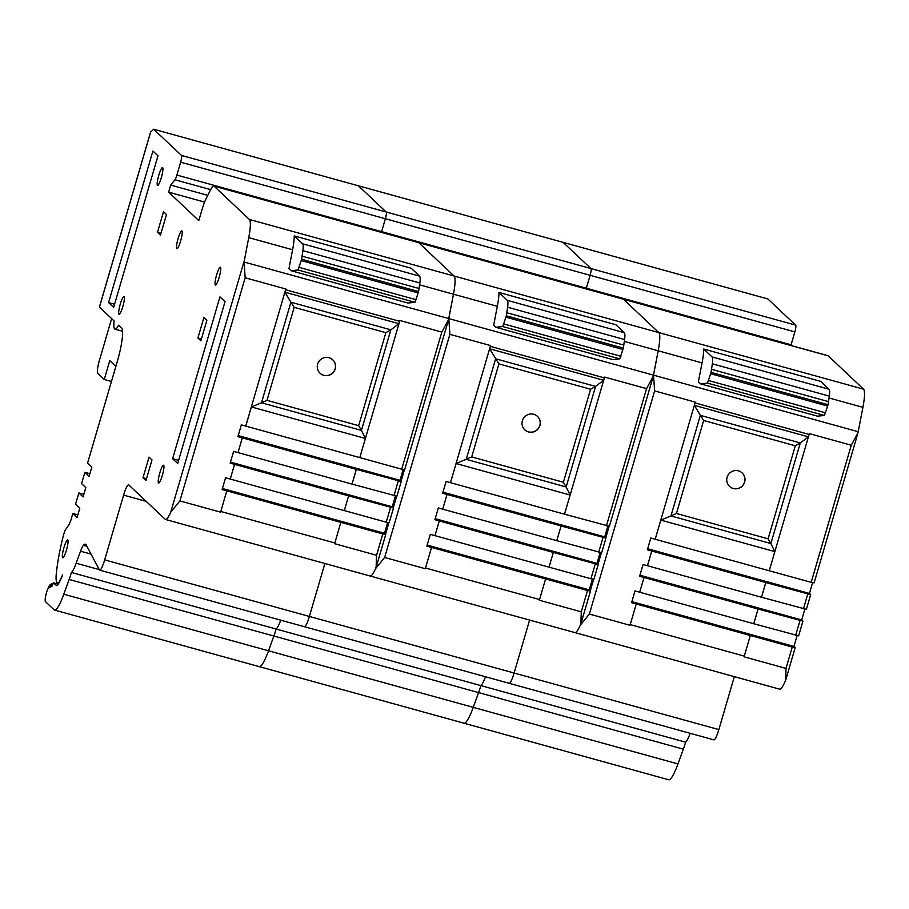 <?xml version="1.0" encoding="UTF-8"?>
<svg xmlns="http://www.w3.org/2000/svg" width="909" height="909" viewBox="0 0 909 909"><rect width="100%" height="100%" fill="white"/><g stroke="black" fill="none" stroke-linecap="round" stroke-linejoin="round"><path stroke-width="1.36" d="M204.605 202.093L168.642 192.151L198.81 220.592L201.832 210.24A18.464 3.102 105.4 0 1 206.229 198.457L210.695 189.595A18.464 3.102 105.4 0 1 213.763 185.97L418.492 242.544A18.464 3.102 105.4 0 1 418.731 242.692A18.464 3.102 105.4 0 0 418.492 242.544L623.222 299.118A18.464 3.102 105.4 0 1 623.46 299.254L623.46 299.254A18.464 3.102 105.4 0 0 623.222 299.118L827.951 355.68A18.464 3.102 105.4 0 1 828.19 355.828L863.55 389.166A30.781 5.17 105.4 0 1 862.914 407.346L858.187 431.718A30.781 5.17 -74.6 0 1 857.96 432.82L857.698 433.843M794.841 331.887A6.204 1.045 -74.6 0 0 795.716 325.172A6.204 1.045 -74.6 0 0 795.625 325.127L590.907 268.553L795.625 325.127L767.844 298.936L563.125 242.362L590.907 268.553A6.204 1.045 105.4 0 1 590.986 268.598A6.204 1.045 105.4 0 1 590.111 275.313L586.339 288.21A6.158 1.034 105.4 0 1 586.135 288.869A6.158 1.034 -74.6 0 0 586.339 288.21L791.069 344.784L794.841 331.887L590.111 275.313A6.204 1.045 -74.6 0 0 590.986 268.598A6.204 1.045 -74.6 0 0 590.907 268.553L386.177 211.99L590.907 268.553L563.125 242.362L358.396 185.788L386.177 211.99A6.204 1.045 105.4 0 1 386.257 212.036A6.204 1.045 105.4 0 1 385.382 218.751L381.61 231.647A6.158 1.034 105.4 0 1 381.416 232.295A6.158 1.034 -74.6 0 0 381.61 231.647L586.339 288.21L590.111 275.313L385.382 218.751A6.204 1.045 -74.6 0 0 386.257 212.036A6.204 1.045 -74.6 0 0 386.177 211.99L181.448 155.416L386.177 211.99L358.396 185.788L153.666 129.226L181.448 155.416A6.204 1.045 105.4 0 1 181.527 155.462A6.204 1.045 105.4 0 1 180.652 162.177L176.88 175.073A6.158 1.034 105.4 0 1 174.971 179.766L170.71 185.095L207.797 195.344M729.484 486.36A9.238 9.067 133.3 0 0 743.676 484.077A9.238 9.067 133.3 0 0 742.153 472.919M738.449 470.851A9.238 9.067 -46.7 0 1 743.778 484.122A9.238 9.067 -46.7 0 1 729.529 486.395A9.238 9.067 -46.7 0 1 738.449 470.851M790.864 345.443A6.158 1.034 -74.6 0 0 791.069 344.784M812.589 582.703L809.442 593.452L810.68 594.645L765.81 582.533L761.503 597.247L806.351 609.314M804.851 609.189L801.704 619.938L802.931 621.142L758.072 609.019L753.766 623.733L798.613 635.8M797.102 635.675L793.955 646.424L795.193 647.628L792.239 647.083L631.573 602.69L635.016 590.918L639.697 592.214L644.004 577.499L639.618 576.283L643.061 564.512L647.447 565.728L651.742 551.013L647.356 549.797L650.799 538.026L655.184 539.242L695.283 402.142L654.628 390.904L653.514 375.156L858.187 431.718M785.865 679.534L785.592 680.33A24.623 4.136 105.4 0 1 779.683 689.181L574.954 632.607A24.623 4.136 105.4 0 1 574.624 632.414M734.336 676.648L718.849 729.597A12.306 2.068 105.4 0 1 713.872 739.858L509.154 683.295A12.306 2.068 105.4 0 1 508.847 683.011M690.204 733.324A18.464 3.102 105.4 0 1 685.602 742.176A21.543 3.613 -74.6 0 1 683.329 749.164L677.966 763.924A30.781 5.17 105.4 0 1 668.74 779.774L464.01 723.212A30.781 5.17 105.4 0 1 463.601 722.973M683.329 749.164L478.6 692.601A21.543 3.613 -74.6 0 0 480.872 685.602A18.464 3.102 105.4 0 0 485.486 676.75A18.464 3.102 105.4 0 1 480.872 685.602A21.543 3.613 105.4 0 1 478.6 692.601L473.248 707.361A30.781 5.17 105.4 0 1 464.01 723.212L259.281 666.638A30.781 5.17 105.4 0 1 258.872 666.399M86.866 546.241L83.423 545.298A12.317 2.068 -74.6 0 0 80.537 551.195L76.174 563.216A18.464 3.102 105.4 0 1 71.413 572.465L276.143 629.028A21.543 3.613 105.4 0 1 273.87 636.027A21.543 3.613 -74.6 0 0 276.143 629.028A18.464 3.102 105.4 0 0 280.756 620.177A18.464 3.102 105.4 0 1 276.143 629.028L685.602 742.176M718.849 729.597L514.119 673.024L529.606 620.074L514.119 673.024A12.306 2.068 105.4 0 1 509.154 683.295L304.424 626.721A12.306 2.068 105.4 0 1 304.129 626.437M630.028 625.29L636.255 603.985L630.028 625.29L589.373 614.052L580.181 625.347A24.623 4.136 105.4 0 1 574.954 632.607L370.224 576.033A24.623 4.136 105.4 0 1 369.895 575.851M785.592 680.33L786.012 668.41L744.085 656.821L750.311 635.505L744.085 656.821M631.88 601.644L793.955 646.424M639.925 575.238L801.704 619.938M647.663 548.752L809.442 593.452M857.96 432.82L851.267 445.217L809.351 433.638L769.253 570.761L655.184 539.242M851.267 445.217L811.18 582.339L814.1 582.828M698.373 381.848L702.055 362.896A30.781 5.17 -74.6 0 0 703.68 349.022L820.657 381.348L829.053 389.257A18.464 3.102 105.4 0 1 829.338 396.131L828.008 404.687A6.158 1.034 -74.6 0 1 827.644 406.062L710.656 373.735L707.452 383.121L700.498 383.848L698.373 381.848M828.19 355.828L623.46 299.254L658.82 332.592A30.781 5.17 105.4 0 1 658.184 350.772L653.514 375.156M609.132 526.345L605.758 537.867M601.383 552.831L598.02 564.353M593.645 579.317L590.271 590.839M753.743 623.722L639.697 592.214L644.026 577.499L758.049 609.007L753.766 623.733M647.447 565.728L761.503 597.247M647.469 565.739L651.776 551.024L765.81 582.533M811.18 582.339L769.253 570.761L774.82 551.604L660.82 520.107L670.956 515.926L700.35 415.345L694.351 405.334L695.067 402.926L809.112 434.434L809.351 433.638M695.283 402.142L695.067 402.926M827.644 406.062L824.44 415.447L817.486 416.174L700.498 383.848M703.68 349.022L712.065 356.93A18.464 3.102 105.4 0 1 712.349 363.805L711.031 372.36A6.158 1.034 105.4 0 1 710.656 373.735M655.219 539.253L660.82 520.107M761.492 597.236L765.787 582.521M809.112 434.434L808.396 436.854L800.295 442.956L770.877 543.548L774.82 551.604M694.351 405.334L808.396 436.854M700.35 415.345L800.295 442.956M800.284 442.967L795.307 445.796L768.116 538.821L770.877 543.537L670.956 515.926L676.444 513.483L703.646 420.469L700.362 415.356M711.622 369.338L828.61 401.664M703.646 420.469L795.307 445.796M676.444 513.483L768.116 538.821M711.031 372.36L828.008 404.687M863.55 389.166L658.82 332.592L623.46 299.254L418.742 242.692A18.464 3.102 105.4 0 0 418.731 242.692A18.464 3.102 105.4 0 1 418.742 242.692L454.091 276.029A30.781 5.17 105.4 0 1 453.466 294.198L448.785 318.593L653.457 375.144L658.184 350.772L624.358 341.42M524.766 429.787A9.238 9.067 133.3 0 0 538.946 427.503A9.238 9.067 133.3 0 0 537.435 416.345M533.719 414.277A9.238 9.067 -46.7 0 1 539.048 427.56A9.238 9.067 -46.7 0 1 524.8 429.821A9.238 9.067 -46.7 0 1 533.719 414.277M213.763 185.97A18.464 3.102 105.4 0 1 214.013 186.118L418.742 242.692L454.091 276.029L658.82 332.592A30.781 5.17 105.4 0 1 658.184 350.772L702.055 362.896M652.98 377.28L653.241 376.258A30.781 5.17 -74.6 0 0 653.457 375.144M607.86 526.129L604.724 536.889L605.951 538.083L561.08 525.959L556.785 540.673L442.74 509.165L447.023 494.439L442.638 493.223L446.08 481.452L450.455 482.668L490.553 345.568L449.898 334.342L448.785 318.593M600.122 552.615L596.974 563.375L598.213 564.569L553.342 552.445L549.036 567.159L434.991 535.651L439.274 520.925L434.888 519.709L438.331 507.938L442.717 509.154L447.046 494.451L561.08 525.959L556.763 540.673L601.633 552.74M592.373 579.101L589.225 589.861L590.464 591.055L587.509 590.52L431.548 547.423L425.298 568.716L384.643 557.478L375.451 568.784A24.623 4.136 105.4 0 1 370.224 576.033L165.495 519.471A24.623 4.136 105.4 0 1 165.177 519.278L128.748 484.929A12.306 2.068 105.4 0 0 128.578 484.838A12.306 2.068 105.4 0 0 123.613 495.11L104.671 559.887A12.306 2.068 105.4 0 1 99.695 570.148A12.306 2.068 105.4 0 1 99.399 569.875L86.162 544.911A30.781 5.17 105.4 0 0 85.821 544.446A30.781 5.17 105.4 0 0 85.412 544.207A30.781 5.17 105.4 0 0 83.423 545.298M581.135 622.96L580.862 623.756A24.623 4.136 105.4 0 1 574.954 632.607M104.671 559.887L309.39 616.45A12.306 2.068 105.4 0 1 304.424 626.721A12.306 2.068 105.4 0 0 309.39 616.45L324.877 563.512L309.39 616.45L514.119 673.024A12.306 2.068 105.4 0 1 509.154 683.295M71.413 572.465A21.543 3.613 105.4 0 1 69.141 579.453L273.87 636.027L268.519 650.787L273.87 636.027L478.6 692.601L473.248 707.361A30.781 5.17 105.4 0 1 464.01 723.212M677.966 763.924L268.519 650.787A30.781 5.17 105.4 0 1 259.281 666.638L54.551 610.064A30.781 5.17 105.4 0 1 54.142 609.837L45.45 601.633A9.238 1.545 105.4 0 1 46.757 591.6L49.495 585.112L49.086 587.873L50.438 584.555L51.074 584.18L50.347 587.123L50.984 586.748L51.699 583.794L52.336 583.419L51.62 586.373L52.245 585.998L53.358 582.805L56.665 585.578M580.862 623.756L581.283 611.837L539.355 600.247L545.582 578.931L539.355 600.247M427.15 545.07L589.225 589.861M595.259 564.023L590.952 578.738L593.884 579.226M435.195 518.664L596.974 563.375M442.933 492.178L604.724 536.889M653.241 376.258L646.549 388.654L604.621 377.076L564.523 514.187L609.371 526.254M493.655 325.274L497.325 306.322A30.781 5.17 -74.6 0 0 498.95 292.459L615.938 324.774L624.324 332.694A18.464 3.102 105.4 0 1 624.608 339.557L623.29 348.113A6.158 1.034 -74.6 0 1 622.915 349.488L505.927 317.161L502.722 326.547L495.769 327.274L493.655 325.274M404.403 469.783L401.039 481.304M396.654 496.269L393.29 507.79M388.916 522.755L385.541 534.276M425.298 568.716L431.525 547.411L426.855 546.116L430.287 534.344L434.968 535.64M590.952 578.738L549.036 567.159L553.342 552.445M434.991 535.651L439.297 520.937L553.32 552.445M564.523 514.187L450.455 482.668L456.102 463.533L471.714 456.92L563.387 482.247L566.148 486.963L466.226 459.352M490.553 345.568L490.337 346.352L604.383 377.86L604.621 377.076M622.915 349.488L619.711 358.873L612.757 359.6L495.769 327.274M498.95 292.459L507.336 300.368A18.464 3.102 105.4 0 1 507.62 307.231L506.302 315.787A6.158 1.034 105.4 0 1 505.927 317.161M471.714 456.92L498.916 363.895L489.633 348.772L490.337 346.352M564.5 514.187L570.102 495.03L456.102 463.533M604.383 377.86L603.678 380.28L595.565 386.393L566.159 486.974L570.102 495.03M489.633 348.772L603.678 380.28M466.215 459.363L495.621 358.771L595.565 386.393L590.589 389.234L563.387 482.247M506.892 312.764L623.881 345.09M498.916 363.895L590.589 389.234M506.302 315.787L623.29 348.113M181.936 230.966A9.238 1.545 105.4 0 1 180.743 240.601A9.238 1.545 105.4 0 1 176.891 248.691A9.238 1.545 105.4 0 1 176.778 248.623A9.238 1.545 105.4 0 1 177.971 238.987A9.238 1.545 105.4 0 1 181.811 230.897A9.238 1.545 105.4 0 1 181.936 230.966M162.62 167.699A9.238 1.545 105.4 0 1 161.416 177.335A9.238 1.545 105.4 0 1 157.575 185.425A9.238 1.545 105.4 0 1 157.45 185.356A9.238 1.545 105.4 0 1 158.655 175.721A9.238 1.545 105.4 0 1 162.495 167.62A9.238 1.545 105.4 0 1 162.62 167.699M124.113 296.584A9.238 1.545 105.4 0 1 122.92 306.219A9.238 1.545 105.4 0 1 119.079 314.321A9.238 1.545 105.4 0 1 118.954 314.241A9.238 1.545 105.4 0 1 120.147 304.606A9.238 1.545 105.4 0 1 123.988 296.516A9.238 1.545 105.4 0 1 124.113 296.584M67.777 540.071A9.238 1.545 105.4 0 1 66.573 549.695A9.238 1.545 105.4 0 1 62.732 557.796A9.238 1.545 105.4 0 1 62.607 557.728A9.238 1.545 105.4 0 1 63.812 548.093A9.238 1.545 105.4 0 1 67.652 539.991A9.238 1.545 105.4 0 1 67.777 540.071M163.665 465.283A9.238 1.545 105.4 0 1 162.472 474.918A9.238 1.545 105.4 0 1 158.62 483.02A9.238 1.545 105.4 0 1 158.507 482.94A9.238 1.545 105.4 0 1 159.7 473.305A9.238 1.545 105.4 0 1 163.54 465.215A9.238 1.545 105.4 0 1 163.665 465.283M220.478 267.303A9.238 1.545 105.4 0 1 219.285 276.938A9.238 1.545 105.4 0 1 215.433 285.04A9.238 1.545 105.4 0 1 215.319 284.96A9.238 1.545 105.4 0 1 216.512 275.325A9.238 1.545 105.4 0 1 220.353 267.235A9.238 1.545 105.4 0 1 220.478 267.303M320.036 373.213A9.238 9.067 133.3 0 0 334.228 370.929A9.238 9.067 133.3 0 0 332.705 359.782M328.99 357.703A9.238 9.067 -46.7 0 1 334.319 370.986A9.238 9.067 -46.7 0 1 320.082 373.258A9.238 9.067 -46.7 0 1 328.99 357.703M180.652 162.177L385.382 218.751L381.61 231.647L176.88 175.073M214.013 186.118L249.373 219.455L454.091 276.029A30.781 5.17 105.4 0 1 453.466 294.198L448.728 318.57A30.781 5.17 -74.6 0 1 448.512 319.684L448.251 320.707M403.142 469.555L399.994 480.316L401.221 481.509L356.362 469.385L352.056 484.099L396.903 496.178M395.392 496.041L392.245 506.802L393.483 507.995L348.613 495.871L344.306 510.585L230.238 479.066L234.545 464.351L230.159 463.147L233.602 451.375L237.988 452.58L242.294 437.865L237.908 436.661L241.351 424.889L245.737 426.094L285.824 289.005L245.169 277.768L244.067 262.019L448.728 318.57M387.643 522.527L384.507 533.288L385.734 534.481L382.791 533.947L222.126 489.553L225.568 477.782L230.238 479.066M376.406 566.387L376.133 567.182A24.623 4.136 105.4 0 1 370.224 576.033M69.141 579.453L63.789 594.225L268.519 650.787A30.781 5.17 105.4 0 1 259.281 666.638M56.142 585.43A18.464 3.102 105.4 0 0 56.381 585.566A18.464 3.102 105.4 0 0 59.449 581.953L60.71 579.442A18.464 3.102 -74.6 0 0 62.664 574.954L59.017 582.192A6.147 1.034 105.4 0 1 57.994 583.396A6.147 1.034 105.4 0 1 57.915 583.351L57.051 582.533A30.315 5.09 105.4 0 1 56.585 571.091L57.108 567.034A61.539 10.329 105.4 0 1 63.46 535.287A6.147 1.034 105.4 0 1 65.709 529.368L69.039 524.663A6.158 1.034 105.4 0 0 69.164 524.47L70.879 520.221A6.158 1.034 105.4 0 0 70.947 519.971L72.834 513.528L77.072 517.516L79.787 508.222L75.549 504.222L78.856 492.928L83.094 496.916L85.81 487.622L81.583 483.622L84.878 472.328L89.116 476.316L91.843 467.021L87.605 463.022L117.295 361.498A30.781 5.17 -74.6 0 0 121.658 328.069L118.613 325.195A24.623 4.136 105.4 0 1 114.977 329.16A24.623 4.136 105.4 0 1 114.125 320.968L99.445 307.117L150.564 132.294M53.358 582.805L58.187 584.146L53.37 582.817M63.789 594.225A30.781 5.17 105.4 0 1 54.551 610.064M220.569 512.153L226.796 490.837L220.569 512.153L179.914 500.916L170.722 512.21A24.623 4.136 105.4 0 1 165.495 519.471M376.133 567.182L376.553 555.274L334.637 543.684L340.852 522.357L334.637 543.684M222.432 488.508L384.507 533.288M390.529 507.461L386.234 522.175L389.154 522.664M230.466 462.102L392.245 506.802M238.215 435.616L399.994 480.316M448.512 319.684L441.819 332.08L399.892 320.502L359.805 457.613L245.737 426.094M441.819 332.08L401.721 469.203L404.641 469.68M288.926 268.712L292.607 249.748A30.781 5.17 -74.6 0 0 294.221 235.885L411.209 268.212L419.594 276.12A18.464 3.102 105.4 0 1 419.878 282.983L418.56 291.55A6.158 1.034 -74.6 0 1 418.185 292.914L301.197 260.599L297.993 269.973L291.039 270.712L288.926 268.712M249.373 219.455A30.781 5.17 105.4 0 1 248.736 237.635L244.067 262.019M210.683 189.64L174.971 179.766M150.655 131.964L153.666 129.226M157.496 232.329L160.461 235.124L166.483 214.524L163.518 211.729L157.496 232.329L160.995 233.295M197.912 338.012L200.878 340.807L206.9 320.207L203.934 317.411L197.912 338.012L201.412 338.977M142.997 477.748L145.963 480.543L151.985 459.943L149.031 457.147L142.997 477.748L146.497 478.713M115.863 366.384L109.773 360.646L104.262 379.485L97.786 373.372A12.067 2.023 105.4 0 1 99.456 360.237L111.637 318.616M49.541 585.101L50.256 585.305M244.214 260.883L170.722 512.21M170.71 185.095L168.642 192.151M172.619 458.704L177.698 463.499L225.034 301.629L219.944 296.845L172.619 458.704L178.618 460.363M108.58 302.595L113.659 307.378L157.984 155.814L152.905 151.03L108.58 302.595L114.579 304.254M386.234 522.175L344.306 510.585L348.613 495.871L234.545 464.351M352.033 484.099L356.339 469.385L242.317 437.877L238.01 452.591L352.056 484.099M401.721 469.203L359.805 457.613L365.373 438.468L251.373 406.959L261.497 402.789L290.903 302.208L284.903 292.198L285.608 289.778L399.653 321.297L399.892 320.502M285.824 289.005L285.608 289.778M418.185 292.914L414.981 302.299L408.027 303.038L291.039 270.712M294.221 235.885L302.606 243.794A18.464 3.102 105.4 0 1 302.89 250.657L301.572 259.224A6.158 1.034 105.4 0 1 301.197 260.599M111.455 381.473L104.262 379.485M77.833 514.903L72.834 513.528M89.877 473.703L84.878 472.328M83.855 494.303L78.856 492.928M245.771 426.105L251.373 406.959M230.261 479.077L234.567 464.363M399.653 321.297L398.949 323.706L390.847 329.819L361.43 430.411L365.373 438.468M284.903 292.198L398.949 323.706M290.903 302.208L390.847 329.819M390.836 329.831L385.859 332.66L358.657 425.673L361.418 430.4L261.497 402.789L266.985 400.346L294.186 307.333L290.903 302.22M302.174 256.202L419.151 288.528M294.186 307.333L385.859 332.66M266.985 400.346L358.657 425.673M301.572 259.224L418.56 291.55M744.289 656.105L630.244 624.597M792.239 647.083L786.012 668.41M799.988 620.597L795.682 635.311M807.737 594.111L803.431 608.825M862.914 407.346L829.088 397.994M589.373 614.052L654.628 390.904M712.065 356.93L829.053 389.257M824.44 415.447L707.452 383.121M712.349 363.805L829.338 396.131M825.645 412.868L708.656 380.553M539.56 599.542L425.514 568.023M587.509 590.52L581.283 611.837M603.008 537.537L598.701 552.252M646.549 388.654L606.451 525.766M497.325 306.322L419.64 284.858M384.643 557.478L449.898 334.342M507.336 300.368L624.324 332.694M619.711 358.873L502.722 326.547M507.62 307.231L624.608 339.557M620.927 356.305L503.938 323.979M146.144 501.336L123.613 495.11M99.24 569.591L76.174 563.216M91.025 554.092L80.537 551.195M334.83 542.968L220.785 511.46M382.791 533.947L376.553 555.274M398.278 480.975L393.972 495.689M292.607 249.748L248.736 237.635M179.914 500.916L245.169 277.768M302.606 243.794L419.594 276.12M414.981 302.299L297.993 269.973M302.89 250.657L419.878 282.983M416.197 299.731L299.209 267.405M785.899 679.398L795.193 647.628M798.636 635.857L802.931 621.142M806.374 609.36L810.68 594.645M814.123 582.874L857.653 434.013M581.169 622.824L590.464 591.055M593.907 579.283L598.213 564.569M601.644 552.797L605.951 538.083M609.394 526.311L652.923 377.44M304.424 626.721L99.695 570.148M376.44 566.25L385.734 534.481M389.177 522.709L393.483 507.995M396.926 496.223L401.221 481.509M404.664 469.737L448.205 320.877M122.59 331.262L114.977 329.16M58.562 583.555L57.994 583.396M99.411 307.049L150.564 132.123"/></g></svg>
